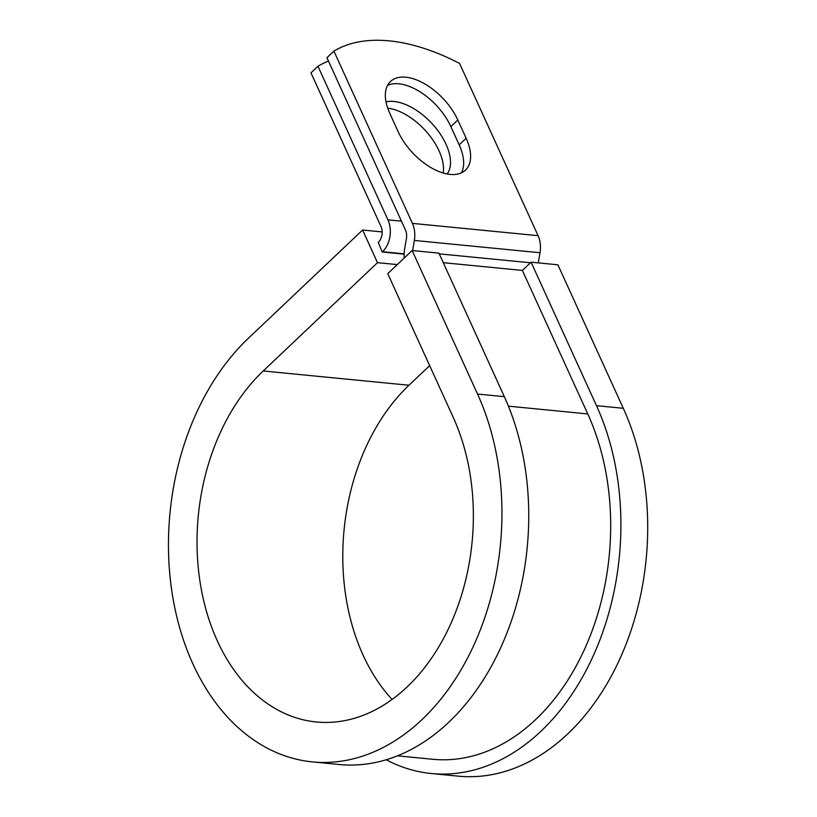 <?xml version="1.0" encoding="UTF-8"?>
<svg xmlns="http://www.w3.org/2000/svg" width="817" height="817" viewBox="0 0 817 817"><rect width="100%" height="100%" fill="white"/><g stroke="black" fill="none" stroke-linecap="round" stroke-linejoin="round"><path stroke-width="1.23" d="M405.824 77.206A48.458 26.461 46.5 0 0 390.475 81.496A48.458 26.461 46.5 0 0 389.801 113.338L398.124 131.619A48.458 26.461 46.5 0 0 431.437 167.883A48.458 26.461 46.5 0 0 465.476 170.12A48.458 26.461 46.5 0 0 466.15 138.267L457.826 119.997A48.458 26.461 46.5 0 0 405.824 77.206M461.442 172.836A48.458 26.461 46.5 0 0 459.185 144.875L450.851 126.604A48.458 26.461 46.5 0 0 398.859 83.804A48.458 26.461 46.5 0 0 387.544 85.376M387.718 108.15A48.458 26.461 -133.5 0 1 427.271 132.691A48.458 26.461 -133.5 0 1 443.202 173.02M386.022 101.911A48.458 26.461 -133.5 0 1 394.019 101.471A48.458 26.461 -133.5 0 1 438.249 131.149A48.458 26.461 -133.5 0 1 447.195 173.99M328.475 61.081A208.886 114.063 46.5 0 0 317.946 66.248L310.981 72.856L380.977 226.452A11.458 8.129 95.6 0 1 378.261 242.383L382.223 251.993L404.119 254.138M317.946 66.248L387.942 219.844A22.917 16.248 95.6 0 1 382.509 251.718L382.223 251.993M538.27 262.88L540.006 252.739A22.917 16.248 -84.4 0 0 538.066 235.674L459.562 63.409A208.886 114.063 -133.5 0 0 333.908 51.114L326.943 57.721L405.446 229.975A11.458 8.129 -84.4 0 1 406.417 238.513L404.578 249.308A22.917 16.248 95.6 0 0 404.282 257.968M412.616 250.584L414.352 240.443A22.917 16.248 -84.4 0 0 412.411 223.378L333.908 51.114M508.419 406.161L587.77 413.933A219.753 155.812 95.6 0 1 585.095 647.993A219.753 155.812 95.6 0 1 432.755 759.269L397.501 755.827M587.77 413.933L522.38 270.427L531.081 262.175L557.888 264.8L623.289 408.296A234.07 165.963 95.6 0 1 620.44 657.614A234.07 165.963 95.6 0 1 458.163 776.15L431.366 773.525A234.07 165.963 95.6 0 1 386.196 759.769M392.089 699.464A193.966 137.532 95.6 0 1 408.98 385.236L263.217 370.969A193.966 137.532 95.6 0 0 199.93 581.163A193.966 137.532 95.6 0 0 316.312 721.973A193.966 137.532 95.6 0 0 450.78 623.749A193.966 137.532 95.6 0 0 453.139 417.15L387.748 273.644L412.136 250.533L477.526 394.039A234.07 165.963 95.6 0 1 474.677 643.357A234.07 165.963 95.6 0 1 312.411 761.893A234.07 165.963 95.6 0 1 171.958 591.957A234.07 165.963 95.6 0 1 248.327 338.309L362.605 230.016L382.162 231.926M408.98 385.236L429.66 365.628M397.276 264.606L377.485 262.676L362.605 230.016M263.217 370.969L377.485 262.676M477.526 394.039L504.334 396.664A234.07 165.963 95.6 0 1 501.485 645.981A234.07 165.963 95.6 0 1 339.218 764.508L312.411 761.893M531.081 262.175L596.481 405.671A234.07 165.963 95.6 0 1 593.632 654.999A234.07 165.963 95.6 0 1 431.366 773.525M504.334 396.664L438.933 253.158L412.136 250.533M382.509 251.718L404.129 253.832M412.411 223.378L538.066 235.674M387.942 219.844L401.433 221.162M443.284 262.686L522.38 270.427M439.26 253.852L530.447 262.778M414.352 240.443L540.006 252.739M459.185 144.875L466.15 138.267M450.851 126.604L457.826 119.997M596.481 405.671L623.289 408.296"/></g></svg>
